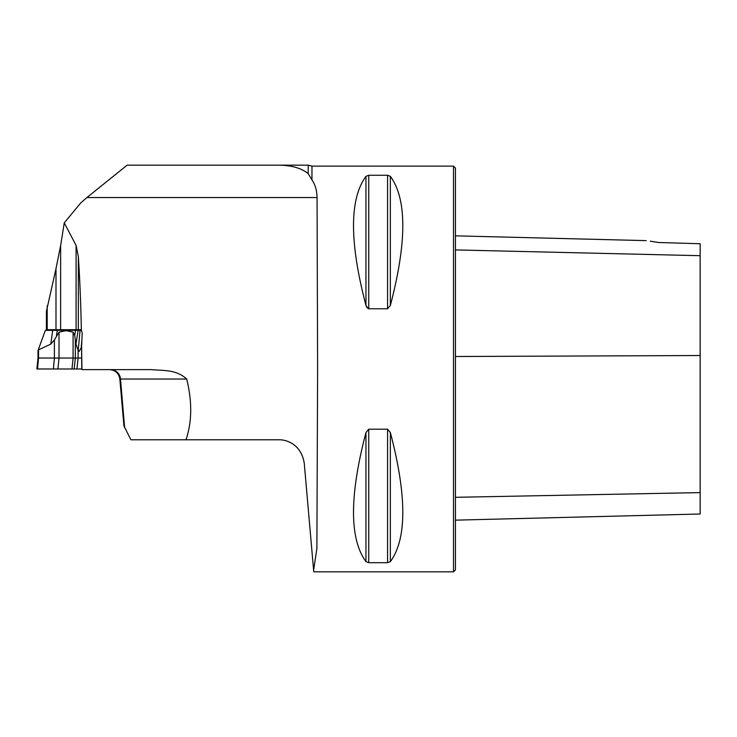 <?xml version="1.0" encoding="UTF-8"?>
<svg xmlns="http://www.w3.org/2000/svg" width="737" height="737" viewBox="0 0 737 737"><rect width="100%" height="100%" fill="white"/><g stroke="black" fill="none" stroke-linecap="round" stroke-linejoin="round"><path stroke-width="1.11" d="M81.604 348.712L81.217 347.79L79.172 351.392L78.094 350.222L75.957 344.124L74.741 335.602L73.092 332.166L66.054 330.655L59.015 332.166L54.4 339.904L50.789 344.124L38.213 349.974L38.011 351.18M38.002 351.254L38.002 358.035L81.604 358.035M78.242 349.974L80.066 330.342L45.353 330.342L38.213 349.974M80.066 330.342L81.558 330.342M81.217 347.79A68.698 14.869 -90 0 1 81.835 340.457M57.919 368.979L81.844 368.979L37.541 368.979L57.919 368.979L59.015 358.035L59.015 332.166M38.002 358.035L36.85 368.979L37.541 368.979L38.536 358.035L38.536 350.222M60.627 329.697L76.095 329.697L76.095 245.439L64.266 222.869L60.627 245.587L60.627 329.697L55.994 329.697L55.994 268.627L60.627 245.587M55.994 268.627L46.422 311.355L46.422 329.697L55.994 329.697M81.356 330.121C80.812 303.183 79.808 278.697 78.343 256.642L78.343 329.697L81.116 329.697L82.212 332.921L81.604 346.261L81.918 369.624L151.647 369.624C163.292 370.822 176.079 369.255 186.691 379.03C192.265 401.527 192.025 421.776 186 439.786L278.604 439.786C286.914 439.501 301.304 444.577 304.261 463.297L313.621 570.272L316.882 548.429L317.619 368.979L317.057 197.562C316.919 190.551 315.224 184.665 311.963 179.902L311.963 166.129L453.504 166.129L453.504 571.838L313.759 571.838L313.621 570.272L313.759 571.838M78.343 256.642L76.095 245.439M78.343 329.697L76.095 329.697M311.963 179.902L308.223 173.656C301.304 168.027 291.161 165.189 277.803 165.162L127.133 165.162L86.892 197.562L317.057 197.562M277.803 165.162L308.223 165.162L311.963 166.129M64.266 222.869L80.729 202.961L86.892 197.562M81.733 367.938L81.604 346.261M308.223 173.656L308.223 165.162M368.334 308.72L365.957 305.422C349.375 242.086 349.375 199.064 365.957 176.346L368.749 175.268L387.57 175.268L390.361 176.346C406.944 199.064 406.944 242.086 390.361 305.422L387.57 308.775L368.749 308.775L368.749 175.268M387.57 429.192L390.361 432.536C406.944 495.881 406.944 538.904 390.361 561.622L387.57 562.699L368.749 562.699L365.957 561.622C349.375 538.904 349.375 495.881 365.957 432.536L368.749 429.192L387.57 429.192L387.57 562.699M365.957 176.346L365.957 305.422L367.072 307.808M390.352 305.44L390.361 176.346M650.283 241.183L658.611 242.501C643.014 240.087 643.014 240.087 658.611 242.501L700.15 243.735L700.15 255.693L455.438 249.917M453.504 166.129L455.438 168.064L455.438 569.904L453.504 571.838M455.438 520.156L700.15 514.011L700.15 255.693M124.627 427.828L120.509 379.03L119.836 379.03L123.936 425.903L130.9 439.786L186 439.786M78.094 350.222L78.094 358.035L76.952 368.979M54.4 339.904L54.4 358.035L53.405 368.979M75.331 339.904L75.331 358.035L74.188 368.979M73.092 332.166L73.092 358.035L71.996 368.979M75.524 330.342L74.741 335.602M78.131 330.342L75.957 344.124M50.789 344.124L52.714 330.342M56.509 335.602L57.302 330.342M47.196 329.697L47.196 305.883M700.15 355.529L455.438 356.505M700.15 492.602L455.438 497.309M387.57 308.775L387.57 175.268M365.957 561.622L365.957 432.536M368.749 562.699L368.749 429.192M390.361 561.622L390.361 432.536M110.624 369.624A10.3 9.922 -90 0 1 120.509 379.03L186.691 379.03M646.174 240.63L455.438 235.84M119.836 379.03C118.832 373.254 115.414 370.121 109.564 369.624"/></g></svg>
